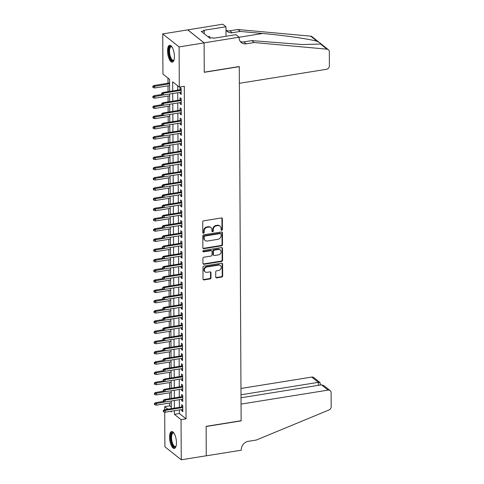 <?xml version="1.0" encoding="UTF-8"?>
<svg xmlns="http://www.w3.org/2000/svg" width="484" height="484" viewBox="0 0 484 484"><rect width="100%" height="100%" fill="white"/><g stroke="black" fill="none" stroke-linecap="round" stroke-linejoin="round"><path stroke-width="0.73" d="M221.745 230.293A0.75 0.641 128.5 0 0 222.428 229.476L222.368 218.804A1.071 0.92 128.5 0 0 221.382 217.957L203.703 220.801A1.071 0.92 128.5 0 0 202.729 221.962L202.784 232.635A0.75 0.641 128.5 0 0 204.157 232.417L204.151 231.031A3.436 2.94 128.5 0 1 207.279 227.317L208.749 227.075A3.436 2.94 128.5 0 1 210.909 227.601A3.436 2.94 128.5 0 1 211.907 229.785L211.919 231.164A0.75 0.641 128.5 0 0 213.293 230.947L213.287 229.567A3.436 2.94 128.5 0 1 216.408 225.846L217.885 225.611A3.436 2.94 128.5 0 1 220.038 226.131A3.436 2.94 128.5 0 1 221.043 228.315L221.049 229.7A0.75 0.641 128.5 0 0 221.745 230.293M221.097 229.942A0.75 0.641 128.5 0 0 221.987 229.126L221.926 218.453A1.071 0.92 128.5 0 0 221.805 217.988M202.832 232.877A0.75 0.641 128.5 0 0 203.716 232.066L203.71 230.68L204.151 231.031M211.962 231.406A0.75 0.641 128.5 0 0 212.851 230.596L212.845 229.21L213.287 229.567M169.557 437.246A8.53 3.213 80.9 0 1 171.651 431.565A8.53 3.213 80.9 0 1 176.454 442.733A8.53 3.213 80.9 0 1 174.361 448.414A8.53 3.213 80.9 0 1 169.557 437.246M167.537 50.971A8.53 3.213 80.9 0 1 169.63 45.296A8.53 3.213 80.9 0 1 174.434 56.459A8.53 3.213 80.9 0 1 172.34 62.14A8.53 3.213 80.9 0 1 167.537 50.971M215.743 277.017A1.071 0.92 128.5 0 0 216.735 277.864L221.69 277.066A1.071 0.92 128.5 0 0 222.67 275.904L222.61 264.052A1.071 0.92 128.5 0 0 221.618 263.205L203.939 266.049A1.071 0.92 128.5 0 0 202.965 267.21L203.026 279.062A1.071 0.92 128.5 0 0 204.012 279.909L210.008 278.947A1.071 0.92 128.5 0 0 210.982 277.786L210.957 272.71A1.071 0.92 128.5 0 0 209.965 271.863L206.995 272.341A2.874 2.462 128.5 0 1 205.198 271.905A2.874 2.462 128.5 0 1 204.538 269.062A2.874 2.462 128.5 0 1 206.971 266.968L218.605 265.099A2.874 2.462 128.5 0 1 220.408 265.534A2.874 2.462 128.5 0 1 221.067 268.378A2.874 2.462 128.5 0 1 218.635 270.471L216.693 270.786A1.071 0.92 128.5 0 0 215.719 271.947L215.743 277.017M239.126 37.214L204.109 42.846L204.26 72.164L239.284 66.532L239.368 83.315L326.416 69.309A3.279 2.807 128.5 0 0 329.404 65.757L329.332 51.788A3.279 2.807 128.5 0 0 328.37 49.707A3.279 2.807 128.5 0 0 327.033 49.174L254.179 42.525L246.174 43.814A7.659 6.558 -51.5 0 1 241.371 42.646A7.659 6.558 -51.5 0 1 239.132 37.776L239.126 37.214L235.92 34.666L213.511 38.272L212.803 37.71L209.802 38.188L201.265 31.399L204.266 30.916L203.558 30.353L225.974 26.753L222.767 24.2L187.75 29.887L204.109 42.901L204.266 72.316L239.284 66.683L241.135 420.723L206.117 426.356L206.269 455.777L181.258 459.8L164.899 446.786L164.717 412.084M204.109 42.901L179.098 46.924L179.304 87.084L172.673 81.808L172.721 90.925M179.401 409.93L179.419 413.554L186.05 418.835L184.307 86.279L179.304 87.084M186.05 418.835L181.046 419.64L181.258 459.8M221.527 245.83A1.071 0.92 128.5 0 0 222.507 244.668L222.446 232.816A1.071 0.92 128.5 0 0 221.454 231.969L203.776 234.813A1.071 0.92 128.5 0 0 202.802 235.974L202.863 247.826A1.071 0.92 128.5 0 0 203.849 248.673L221.527 245.83L221.085 245.479A1.071 0.92 128.5 0 0 222.065 244.317L221.999 232.465A1.071 0.92 128.5 0 0 221.878 231.999M222.525 248.437L222.586 260.283A1.071 0.92 128.5 0 1 221.612 261.451L203.933 264.294A1.071 0.92 128.5 0 1 202.947 263.447L202.917 258.371A1.071 0.92 128.5 0 1 203.897 257.21L211.066 256.06A1.071 0.92 128.5 0 0 212.04 254.893L212.022 251.529A1.071 0.92 128.5 0 0 211.036 250.682L203.57 251.886A0.75 0.641 128.5 0 1 203.564 250.476L221.539 247.59A1.071 0.92 128.5 0 1 222.525 248.437L222.083 248.08L222.144 259.932L222.586 260.283M180.048 92.353L180.054 93.593L181.161 94.477L181.125 88.336L180.024 87.453L180.036 89.752M180.102 102.59L180.108 103.83L181.21 104.707L181.179 98.567L180.072 97.689L180.084 99.982M180.157 112.82L180.163 114.061L181.264 114.938L181.234 108.797L180.127 107.92L180.139 110.219M180.205 123.051L180.211 124.291L181.319 125.168L181.288 119.034L180.181 118.15L180.193 120.449M180.26 133.281L180.266 134.522L181.373 135.405L181.343 129.264L180.236 128.387L180.248 130.68M180.314 143.518L180.32 144.758L181.427 145.636L181.397 139.495L180.29 138.618L180.302 140.917M180.369 153.749L180.375 154.989L181.482 155.866L181.446 149.731L180.344 148.848L180.357 151.147M180.423 163.979L180.429 165.219L181.536 166.103L181.5 159.962L180.399 159.085L180.411 161.378M180.478 174.216L180.484 175.456L181.585 176.333L181.554 170.193L180.447 169.315L180.459 171.608M180.532 184.446L180.538 185.687L181.639 186.564L181.609 180.429L180.502 179.546L180.514 181.845M180.58 194.677L180.586 195.917L181.694 196.8L181.663 190.66L180.556 189.776L180.568 192.075M180.635 204.913L180.641 206.154L181.748 207.031L181.718 200.89L180.611 200.013L180.623 202.306M180.689 215.144L180.695 216.384L181.802 217.262L181.772 211.121L180.665 210.244L180.677 212.543M180.744 225.375L180.75 226.615L181.857 227.498L181.821 221.357L180.72 220.474L180.732 222.773M180.798 235.605L180.804 236.845L181.911 237.729L181.875 231.588L180.774 230.711L180.786 233.004M180.853 245.842L180.859 247.082L181.96 247.959L181.93 241.819L180.822 240.941L180.834 243.24M180.907 256.072L180.913 257.313L182.014 258.19L181.984 252.055L180.877 251.172L180.889 253.471M180.956 266.303L180.962 267.543L182.069 268.426L182.038 262.286L180.931 261.408L180.943 263.701M181.01 276.539L181.016 277.78L182.123 278.657L182.093 272.516L180.986 271.639L180.998 273.938M181.064 286.77L181.07 288.01L182.178 288.887L182.147 282.753L181.04 281.869L181.052 284.168M181.119 297.001L181.125 298.241L182.232 299.124L182.196 292.983L181.095 292.106L181.107 294.399M181.173 307.237L181.179 308.477L182.286 309.355L182.25 303.214L181.149 302.337L181.161 304.63M181.228 317.468L181.234 318.708L182.335 319.585L182.305 313.444L181.197 312.567L181.21 314.866M181.282 327.698L181.288 328.939L182.389 329.822L182.359 323.681L181.252 322.798L181.264 325.097M181.331 337.929L181.337 339.175L182.444 340.052L182.414 333.912L181.306 333.034L181.319 335.327M181.385 348.165L181.391 349.406L182.498 350.283L182.468 344.142L181.361 343.265L181.373 345.564M181.439 358.396L181.446 359.636L182.553 360.513L182.522 354.379L181.415 353.495L181.427 355.794M181.494 368.626L181.5 369.867L182.607 370.75L182.571 364.609L181.47 363.732L181.482 366.025M181.548 378.863L181.554 380.103L182.662 380.981L182.625 374.84L181.524 373.963L181.536 376.262M181.603 389.094L181.609 390.334L182.71 391.211L182.68 385.076L181.573 384.193L181.585 386.492M181.657 399.324L181.663 400.564L182.764 401.448L182.734 395.307L181.627 394.43L181.639 396.723M177.701 85.807L177.725 90.121M177.737 92.728L177.779 100.357M177.791 102.959L177.828 110.588M177.846 113.189L177.882 120.818M177.9 123.426L177.937 131.055M177.949 133.657L177.991 141.286M178.003 143.887L178.045 151.516M178.058 154.118L178.1 161.753M178.112 164.354L178.154 171.983M178.166 174.585L178.203 182.214M178.221 184.815L178.257 192.451M178.275 195.052L178.312 202.681M178.324 205.283L178.366 212.912M178.378 215.513L178.421 223.142M178.433 225.75L178.475 233.379M178.487 235.98L178.529 243.609M178.542 246.211L178.578 253.84M178.596 256.441L178.632 264.076M178.65 266.678L178.687 274.307M178.699 276.909L178.741 284.538M178.753 287.139L178.796 294.774M178.808 297.376L178.85 305.005M178.862 307.606L178.905 315.235M178.917 317.837L178.953 325.466M178.971 328.073L179.007 335.702M179.026 338.304L179.062 345.933M179.074 348.534L179.116 356.163M179.128 358.771L179.171 366.4M179.183 369.002L179.225 376.631M179.237 379.232L179.28 386.861M179.292 389.463L179.328 397.098M179.346 399.699L179.382 407.328M181.706 409.561L181.712 410.801L182.819 411.678L182.789 405.538L181.681 404.66L181.694 406.953M167.972 78.069L168.002 83.23M168.015 85.831L168.045 91.682M168.069 96.062L168.099 101.912M168.117 106.298L168.154 112.143M168.172 116.529L168.202 122.379M168.226 126.76L168.257 132.61M168.281 136.996L168.311 142.84M168.335 147.227L168.365 153.077M168.39 157.457L168.42 163.308M168.444 167.694L168.474 173.538M168.493 177.924L168.529 183.775M168.547 188.155L168.577 194.005M168.601 198.386L168.632 204.236M168.656 208.622L168.686 214.466M168.71 218.853L168.741 224.703M168.765 229.083L168.795 234.934M168.819 239.32L168.849 245.164M168.868 249.55L168.904 255.401M168.922 259.781L168.952 265.631M168.977 270.018L169.007 275.862M169.031 280.248L169.061 286.098M169.085 290.479L169.116 296.329M169.14 300.715L169.17 306.56M169.194 310.946L169.225 316.796M169.243 321.176L169.279 327.027M169.297 331.407L169.327 337.257M169.352 341.644L169.382 347.488M169.406 351.874L169.436 357.724M169.46 362.105L169.491 367.955M169.515 372.341L169.545 378.185M169.569 382.572L169.6 388.422M169.618 392.802L169.654 398.653M169.672 403.039L169.69 405.816L171.294 407.092M187.75 29.887L162.733 33.91L179.098 46.924M164.699 409.688L164.687 406.62L167.894 409.174M169.69 405.816L164.687 406.62M169.642 91.422L169.575 79.346L162.945 74.07L162.733 33.91M170.616 411.339L171.318 411.896L171.318 411.231M171.3 408.629L171.263 401M171.245 398.392L171.209 390.763M171.197 388.162L171.154 380.533M171.142 377.931L171.1 370.302M171.088 367.701L171.046 360.066M171.033 357.464L170.991 349.835M170.979 347.234L170.943 339.605M170.925 337.003L170.888 329.374M170.87 326.767L170.834 319.137M170.822 316.536L170.779 308.907M170.767 306.305L170.725 298.676M170.713 296.069L170.671 288.44M170.658 285.838L170.616 278.209M170.604 275.608L170.568 267.979M170.549 265.377L170.513 257.742M170.501 255.141L170.459 247.512M170.447 244.91L170.404 237.281M170.392 234.679L170.35 227.044M170.338 224.443L170.295 216.814M170.283 214.212L170.241 206.583M170.229 203.982L170.193 196.353M170.174 193.745L170.138 186.116M170.126 183.515L170.084 175.886M170.072 173.284L170.029 165.655M170.017 163.054L169.975 155.418M169.963 152.817L169.92 145.188M169.908 142.586L169.866 134.957M169.854 132.356L169.817 124.721M169.799 122.119L169.763 114.49M169.751 111.889L169.709 104.26M169.696 101.658L169.654 94.029M174.397 410.734L174.415 414.358L181.046 419.64M172.734 93.533L172.776 101.162M172.788 103.764L172.83 111.393M172.842 113.994L172.879 121.623M172.897 124.231L172.933 131.86M172.951 134.461L172.988 142.09M173 144.692L173.042 152.321M173.054 154.922L173.097 162.557M173.109 165.159L173.151 172.788M173.163 175.389L173.205 183.019M173.218 185.62L173.254 193.255M173.272 195.857L173.308 203.486M173.326 206.087L173.363 213.716M173.375 216.318L173.417 223.947M173.429 226.554L173.472 234.183M173.484 236.785L173.526 244.414M173.538 247.015L173.581 254.644M173.593 257.246L173.629 264.881M173.647 267.483L173.683 275.112M173.702 277.713L173.738 285.342M173.75 287.944L173.792 295.579M173.804 298.18L173.847 305.809M173.859 308.411L173.901 316.04M173.913 318.641L173.956 326.27M173.968 328.878L174.004 336.507M174.022 339.109L174.058 346.738M174.077 349.339L174.113 356.968M174.125 359.576L174.167 367.205M174.179 369.806L174.222 377.435M174.234 380.037L174.276 387.666M174.288 390.267L174.331 397.902M174.343 400.504L174.379 408.133M179.419 413.554L174.415 414.358M180.054 93.593L181.155 93.418M180.108 103.83L181.21 103.649M180.163 114.061L181.258 113.885M180.211 124.291L181.312 124.116M180.266 134.522L181.367 134.346M180.32 144.758L181.421 144.577M180.375 154.989L181.476 154.813M180.429 165.219L181.53 165.044M180.484 175.456L181.585 175.275M180.538 185.687L181.633 185.511M180.586 195.917L181.688 195.742M180.641 206.154L181.742 205.972M180.695 216.384L181.796 216.209M180.75 226.615L181.851 226.439M180.804 236.845L181.905 236.67M180.859 247.082L181.96 246.907M180.913 257.313L182.008 257.137M180.962 267.543L182.063 267.368M181.016 277.78L182.117 277.598M181.07 288.01L182.172 287.835M181.125 298.241L182.226 298.065M181.179 308.477L182.28 308.296M181.234 318.708L182.335 318.532M181.288 328.939L182.383 328.763M181.337 339.175L182.438 338.994M181.391 349.406L182.492 349.23M181.446 359.636L182.547 359.461M181.5 369.867L182.601 369.691M181.554 380.103L182.656 379.922M181.609 390.334L182.71 390.158M181.663 400.564L182.758 400.389M181.712 410.801L182.813 410.62M220.038 226.131L219.597 225.78A3.436 2.94 128.5 0 0 217.443 225.26L217.885 225.611M212.845 229.21A3.436 2.94 128.5 0 1 215.967 225.496L217.443 225.26M210.909 227.601L210.467 227.25A3.436 2.94 128.5 0 0 208.308 226.724L208.749 227.075M203.71 230.68A3.436 2.94 128.5 0 1 206.837 226.966L208.308 226.724M202.99 248.292A1.071 0.92 128.5 0 0 203.407 248.322L221.085 245.479M221.073 234.141A0.75 0.641 128.5 0 0 220.383 233.548L204.865 236.047A0.75 0.641 128.5 0 0 204.181 236.857L204.188 238.316A3.436 2.94 128.5 0 0 205.192 240.5A3.436 2.94 128.5 0 0 207.352 241.026L217.957 239.32A3.436 2.94 128.5 0 0 221.079 235.599L221.073 234.141M220.855 233.663L220.414 233.312A0.75 0.641 128.5 0 0 219.942 233.197L220.383 233.548M205.192 240.5L204.75 240.149A3.436 2.94 128.5 0 1 203.746 237.965L203.74 236.507A0.75 0.641 128.5 0 1 204.423 235.696L219.942 233.197M203.068 263.913A1.071 0.92 128.5 0 0 203.492 263.937L221.17 261.094A1.071 0.92 128.5 0 0 222.144 259.932M211.708 250.851L211.266 250.494A1.071 0.92 128.5 0 0 210.594 250.331L203.129 251.535L203.57 251.886M218.502 254.862A2.874 2.462 128.5 0 0 220.94 252.769A2.874 2.462 128.5 0 0 220.281 249.925A2.874 2.462 128.5 0 0 218.478 249.49L214.376 250.149A1.071 0.92 128.5 0 0 213.402 251.311L213.414 254.675A1.071 0.92 128.5 0 0 214.406 255.522L218.502 254.862M220.281 249.925L219.839 249.575A2.874 2.462 128.5 0 0 218.036 249.139L218.478 249.49M213.728 255.358L213.287 255.007A1.071 0.92 128.5 0 1 212.972 254.324L212.954 250.96A1.071 0.92 128.5 0 1 213.934 249.798L218.036 249.139M222.083 248.08A1.071 0.92 128.5 0 0 221.956 247.614M220.408 265.534L219.966 265.184A2.874 2.462 128.5 0 0 218.163 264.748L218.605 265.099M205.198 271.905L204.75 271.554A2.874 2.462 128.5 0 1 204.091 268.711A2.874 2.462 128.5 0 1 206.529 266.617L218.163 264.748M203.153 279.528A1.071 0.92 128.5 0 0 203.57 279.558L209.566 278.596A1.071 0.92 128.5 0 0 210.54 277.435L210.516 272.359A1.071 0.92 128.5 0 0 210.389 271.893M215.87 277.483A1.071 0.92 128.5 0 0 216.287 277.513L221.248 276.715A1.071 0.92 128.5 0 0 222.229 275.553L222.162 263.701A1.071 0.92 128.5 0 0 222.041 263.236M152.811 86.249L152.817 87.277L153.259 87.628L153.253 86.606L152.811 86.249L153.936 85.493L154.729 86.128L154.741 87.967L169.612 85.577M153.253 86.606L169.6 83.732M153.936 85.493L169.6 82.976M154.741 87.967L153.259 87.628M181.131 89.576L162.775 92.529L163.574 93.164L181.137 90.339M162.098 93.636L161.656 93.285L161.662 94.307L162.104 94.664L162.098 93.636L163.574 93.164L163.586 95.003L181.149 92.178M162.775 92.529L161.656 93.285M162.104 94.664L163.586 95.003M174.022 59.986A7.381 2.783 80.9 0 1 173.974 60.07A7.381 2.783 80.9 0 1 169.218 54.988A7.381 2.783 80.9 0 1 169.2 48.013A7.381 2.783 80.9 0 1 171.832 46.748A7.381 2.783 80.9 0 1 171.905 46.815M171.977 46.93A6.837 2.577 -99.1 0 0 171.197 46.76A6.837 2.577 -99.1 0 0 169.908 54.801A6.837 2.577 -99.1 0 0 173.369 60.258A6.837 2.577 -99.1 0 0 174.058 59.853M170.126 45.315A8.476 3.194 -99.1 0 0 168.837 55.194A8.476 3.194 -99.1 0 0 172.806 61.97M210.328 38.103L209.548 36.457L207.945 36.717M176.043 446.254A7.381 2.783 80.9 0 1 175.994 446.345A7.381 2.783 80.9 0 1 171.239 441.257A7.381 2.783 80.9 0 1 171.227 434.287A7.381 2.783 80.9 0 1 173.853 433.023A7.381 2.783 80.9 0 1 173.925 433.089M174.004 433.198A6.837 2.577 -99.1 0 0 173.224 433.029A6.837 2.577 -99.1 0 0 171.929 441.075A6.837 2.577 -99.1 0 0 175.396 446.532A6.837 2.577 -99.1 0 0 176.079 446.127M172.147 431.589A8.476 3.194 -99.1 0 0 170.858 441.469A8.476 3.194 -99.1 0 0 174.827 448.238M254.179 42.525L251.759 40.602L302.367 44.546L320.559 44.032C321.074 43.639 319.93 42.731 317.141 41.309C309.572 39.029 283.812 35.332 262.576 33.475L240.239 31.436L232.235 32.724A7.659 6.558 -51.5 0 1 227.426 31.557A7.659 6.558 -51.5 0 1 225.992 29.851M240.239 31.436L237.813 29.512L229.809 30.801A7.659 6.558 -51.5 0 1 226.355 30.425M240.294 41.509A7.659 6.558 -51.5 0 0 243.754 41.89L251.759 40.602M317.141 41.309L310.668 36.161L237.813 29.512M204.109 42.846L187.75 29.833M226.022 36.258L225.974 26.753M310.668 36.161A3.279 2.807 -51.5 0 1 312.011 36.687L328.37 49.707M204.284 33.801L204.266 30.916M321.485 384.834L323.905 385.627L330.155 390.594A3.279 2.807 128.5 0 1 331.116 392.681L331.189 406.651A3.279 2.807 128.5 0 1 328.92 409.996L256.26 440.053L248.256 441.341A7.659 6.558 128.5 0 0 241.286 449.63L241.292 450.193L206.269 455.825L206.117 426.513L241.135 420.88L241.05 404.098L328.098 390.098L321.485 384.834L241.014 397.781M241.002 394.781L318.345 382.342L311.738 377.078A3.279 2.807 -51.5 0 1 313.795 377.581L320.045 382.554L318.345 382.342L318.363 385.337M240.965 388.464L311.738 377.078M330.155 390.594A3.279 2.807 128.5 0 0 328.098 390.098M320.323 385.022L320.045 382.554M152.865 96.485L152.871 97.508L153.313 97.859L153.307 96.836L152.865 96.485L153.985 95.723L154.783 96.358L154.795 98.198L169.666 95.808M153.307 96.836L163.429 94.967M153.985 95.723L161.85 94.459M154.795 98.198L153.313 97.859M152.92 106.716L152.926 107.738L153.368 108.089L153.361 107.067L152.92 106.716L154.039 105.96L154.838 106.589L154.844 108.434L169.715 106.038M153.361 107.067L163.483 105.197M154.039 105.96L161.904 104.695M154.844 108.434L153.368 108.089M152.974 116.947L152.98 117.975L153.422 118.326L153.416 117.303L152.974 116.947L154.093 116.19L154.892 116.825L154.898 118.665L169.769 116.275M153.416 117.303L163.538 115.434M154.093 116.19L161.958 114.926M154.898 118.665L153.422 118.326M153.029 127.183L153.035 128.206L153.476 128.556L153.47 127.534L153.029 127.183L154.148 126.421L154.947 127.056L154.953 128.895L169.823 126.505M153.47 127.534L163.592 125.665M154.148 126.421L162.013 125.156M154.953 128.895L153.476 128.556M181.185 99.807L162.83 102.759L163.628 103.394L181.191 100.569M162.152 103.872L161.71 103.522L161.716 104.544L162.158 104.895L162.152 103.872L163.628 103.394L163.634 105.234L181.204 102.408M162.83 102.759L161.71 103.522M162.158 104.895L163.634 105.234M181.24 110.037L162.884 112.99L163.683 113.625L181.246 110.8M162.207 114.103L161.765 113.752L161.771 114.775L162.213 115.125L162.207 114.103L163.683 113.625L163.689 115.47L181.252 112.645M162.884 112.99L161.765 113.752M162.213 115.125L163.689 115.47M181.294 120.274L162.939 123.226L163.737 123.856L181.3 121.03M162.261 124.334L161.819 123.983L161.819 125.005L162.267 125.362L162.261 124.334L163.737 123.856L163.743 125.701L181.306 122.875M162.939 123.226L161.819 123.983M162.267 125.362L163.743 125.701M181.349 130.505L162.993 133.457L163.786 134.092L181.349 131.267M162.315 134.57L161.868 134.219L161.874 135.242L162.315 135.593L162.315 134.57L163.786 134.092L163.798 135.931L181.361 133.106M162.993 133.457L161.868 134.219M162.315 135.593L163.798 135.931M153.083 137.414L153.083 138.436L153.525 138.787L153.525 137.765L153.083 137.414L154.202 136.651L154.995 137.287L155.007 139.132L169.878 136.736M153.525 137.765L163.646 135.895M154.202 136.651L162.061 135.387M155.007 139.132L153.525 138.787M181.403 140.735L163.047 143.688L163.84 144.323L181.403 141.497M162.364 144.801L161.922 144.45L161.928 145.472L162.37 145.823L162.364 144.801L163.84 144.323L163.852 146.162L181.415 143.337M163.047 143.688L161.922 144.45M162.37 145.823L163.852 146.162M153.132 147.644L153.138 148.667L153.579 149.024L153.573 147.995L153.132 147.644L154.257 146.888L155.049 147.517L155.061 149.362L169.932 146.973M153.573 147.995L163.695 146.132M154.257 146.888L162.116 145.623M155.061 149.362L153.579 149.024M181.458 150.972L163.102 153.924L163.894 154.553L181.458 151.728M162.418 155.031L161.977 154.68L161.983 155.703L162.424 156.054L162.418 155.031L163.894 154.553L163.907 156.399L181.47 153.573M163.102 153.924L161.977 154.68M162.424 156.054L163.907 156.399M153.186 157.881L153.192 158.903L153.634 159.254L153.628 158.232L153.186 157.881L154.311 157.118L155.104 157.754L155.116 159.593L169.987 157.203M153.628 158.232L163.749 156.362M154.311 157.118L162.17 155.854M155.116 159.593L153.634 159.254M181.506 161.202L163.15 164.155L163.949 164.79L181.512 161.965M162.473 165.268L162.031 164.911L162.037 165.939L162.479 166.29L162.473 165.268L163.949 164.79L163.961 166.629L181.524 163.804M163.15 164.155L162.031 164.911M162.479 166.29L163.961 166.629M153.24 168.111L153.246 169.134L153.688 169.485L153.682 168.462L153.24 168.111L154.36 167.349L155.158 167.984L155.17 169.83L170.041 167.434M153.682 168.462L163.804 166.593M154.36 167.349L162.225 166.085M155.17 169.83L153.688 169.485M181.561 171.433L163.205 174.385L164.003 175.02L181.567 172.195M162.527 175.498L162.086 175.148L162.092 176.17L162.533 176.521L162.527 175.498L164.003 175.02L164.009 176.86L181.573 174.034M163.205 174.385L162.086 175.148M162.533 176.521L164.009 176.86M153.295 178.342L153.301 179.364L153.743 179.715L153.737 178.693L153.295 178.342L154.414 177.586L155.213 178.215L155.219 180.06L170.09 177.664M153.737 178.693L163.858 176.829M154.414 177.586L162.279 176.321M155.219 180.06L153.743 179.715M181.615 181.669L163.259 184.622L164.058 185.251L181.621 182.426M162.582 185.729L162.14 185.378L162.146 186.401L162.588 186.751L162.582 185.729L164.058 185.251L164.064 187.096L181.627 184.271M163.259 184.622L162.14 185.378M162.588 186.751L164.064 187.096M153.349 188.578L153.355 189.601L153.797 189.952L153.791 188.929L153.349 188.578L154.469 187.816L155.267 188.451L155.273 190.291L170.144 187.901M153.791 188.929L163.913 187.06M154.469 187.816L162.334 186.552M155.273 190.291L153.797 189.952M181.669 191.9L163.314 194.852L164.112 195.488L181.675 192.662M162.636 195.966L162.194 195.609L162.194 196.637L162.642 196.988L162.636 195.966L164.112 195.488L164.118 197.327L181.681 194.501M163.314 194.852L162.194 195.609M162.642 196.988L164.118 197.327M153.404 198.809L153.41 199.832L153.852 200.182L153.845 199.16L153.404 198.809L154.523 198.047L155.322 198.682L155.328 200.521L170.199 198.131M153.845 199.16L163.967 197.291M154.523 198.047L162.388 196.782M155.328 200.521L153.852 200.182M181.724 202.131L163.368 205.083L164.161 205.718L181.724 202.893M162.691 206.196L162.243 205.845L162.249 206.868L162.691 207.219L162.691 206.196L164.161 205.718L164.173 207.557L181.736 204.732M163.368 205.083L162.243 205.845M162.691 207.219L164.173 207.557M153.452 209.04L153.458 210.062L153.9 210.413L153.9 209.391L153.452 209.04L154.577 208.283L155.37 208.913L155.382 210.758L170.253 208.362M153.9 209.391L164.022 207.521M154.577 208.283L162.436 207.019M155.382 210.758L153.9 210.413M181.778 212.361L163.423 215.313L164.215 215.949L181.778 213.123M162.739 216.427L162.297 216.076L162.303 217.098L162.745 217.449L162.739 216.427L164.215 215.949L164.227 217.794L181.79 214.969M163.423 215.313L162.297 216.076M162.745 217.449L164.227 217.794M153.507 219.27L153.513 220.299L153.954 220.65L153.948 219.627L153.507 219.27L154.632 218.514L155.424 219.149L155.437 220.988L170.308 218.599M153.948 219.627L164.07 217.758M154.632 218.514L162.491 217.249M155.437 220.988L153.954 220.65M181.833 222.598L163.477 225.55L164.27 226.179L181.833 223.354M162.793 226.657L162.352 226.306L162.358 227.329L162.799 227.686L162.793 226.657L164.27 226.179L164.282 228.024L181.845 225.199M163.477 225.55L162.352 226.306M162.799 227.686L164.282 228.024M153.561 229.507L153.567 230.529L154.009 230.88L154.003 229.858L153.561 229.507L154.686 228.744L155.479 229.38L155.491 231.219L170.362 228.829M154.003 229.858L164.124 227.988M154.686 228.744L162.545 227.48M155.491 231.219L154.009 230.88M181.881 232.828L163.525 235.781L164.324 236.416L181.887 233.591M162.848 236.894L162.406 236.543L162.412 237.565L162.854 237.916L162.848 236.894L164.324 236.416L164.336 238.255L181.899 235.43M163.525 235.781L162.406 236.543M162.854 237.916L164.336 238.255M153.616 239.737L153.622 240.76L154.063 241.111L154.057 240.088L153.616 239.737L154.735 238.981L155.533 239.61L155.546 241.456L170.416 239.06M154.057 240.088L164.179 238.219M154.735 238.981L162.6 237.711M155.546 241.456L154.063 241.111M181.936 243.059L163.58 246.011L164.379 246.646L181.942 243.821M162.902 247.124L162.461 246.773L162.467 247.796L162.908 248.147L162.902 247.124L164.379 246.646L164.385 248.486L181.948 245.666M163.58 246.011L162.461 246.773M162.908 248.147L164.385 248.486M153.67 249.968L153.676 250.99L154.118 251.347L154.112 250.319L153.67 249.968L154.789 249.212L155.588 249.841L155.594 251.686L170.465 249.296M154.112 250.319L164.233 248.455M154.789 249.212L162.654 247.947M155.594 251.686L154.118 251.347M181.99 253.295L163.634 256.248L164.433 256.877L181.996 254.052M162.957 257.355L162.515 257.004L162.521 258.026L162.963 258.377L162.957 257.355L164.433 256.877L164.439 258.722L182.002 255.897M163.634 256.248L162.515 257.004M162.963 258.377L164.439 258.722M153.724 260.204L153.73 261.227L154.172 261.578L154.166 260.555L153.724 260.204L154.844 259.442L155.642 260.077L155.648 261.917L170.519 259.527M154.166 260.555L164.288 258.686M154.844 259.442L162.709 258.178M155.648 261.917L154.172 261.578M182.044 263.526L163.689 266.478L164.487 267.114L182.051 264.288M163.011 267.591L162.57 267.241L162.57 268.263L163.017 268.614L163.011 267.591L164.487 267.114L164.493 268.953L182.057 266.127M163.689 266.478L162.57 267.241M163.017 268.614L164.493 268.953M153.779 270.435L153.785 271.457L154.227 271.808L154.221 270.786L153.779 270.435L154.898 269.673L155.697 270.308L155.703 272.153L170.574 269.757M154.221 270.786L164.342 268.916M154.898 269.673L162.763 268.408M155.703 272.153L154.227 271.808M182.099 273.756L163.743 276.709L164.536 277.344L182.099 274.519M163.066 277.822L162.618 277.471L162.624 278.494L163.066 278.844L163.066 277.822L164.536 277.344L164.548 279.183L182.111 276.358M163.743 276.709L162.618 277.471M163.066 278.844L164.548 279.183M153.827 280.666L153.833 281.688L154.275 282.045L154.275 281.016L153.827 280.666L154.953 279.909L155.745 280.538L155.757 282.384L170.628 279.988M154.275 281.016L164.397 279.153M154.953 279.909L162.812 278.645M155.757 282.384L154.275 282.045M182.153 283.993L163.798 286.945L164.59 287.575L182.153 284.749M163.114 288.053L162.672 287.702L162.678 288.724L163.12 289.075L163.114 288.053L164.59 287.575L164.602 289.42L182.166 286.595M163.798 286.945L162.672 287.702M163.12 289.075L164.602 289.42M153.882 290.902L153.888 291.925L154.329 292.276L154.323 291.253L153.882 290.902L155.007 290.14L155.8 290.775L155.812 292.614L170.683 290.225M154.323 291.253L164.445 289.384M155.007 290.14L162.866 288.875M155.812 292.614L154.329 292.276M182.208 294.224L163.852 297.176L164.645 297.811L182.208 294.986M163.168 298.289L162.727 297.932L162.733 298.961L163.175 299.312L163.168 298.289L164.645 297.811L164.657 299.65L182.22 296.825M163.852 297.176L162.727 297.932M163.175 299.312L164.657 299.65M153.936 301.133L153.942 302.155L154.384 302.506L154.378 301.484L153.936 301.133L155.061 300.37L155.854 301.006L155.866 302.845L170.737 300.455M154.378 301.484L164.499 299.614M155.061 300.37L162.92 299.106M155.866 302.845L154.384 302.506M182.256 304.454L163.901 307.407L164.699 308.042L182.262 305.216M163.223 308.52L162.781 308.169L162.787 309.191L163.229 309.542L163.223 308.52L164.699 308.042L164.711 309.881L182.274 307.056M163.901 307.407L162.781 308.169M163.229 309.542L164.711 309.881M153.991 311.363L153.997 312.386L154.438 312.737L154.432 311.714L153.991 311.363L155.11 310.607L155.908 311.236L155.921 313.081L170.792 310.686M154.432 311.714L164.554 309.845M155.11 310.607L162.975 309.343M155.921 313.081L154.438 312.737M182.311 314.685L163.955 317.643L164.754 318.272L182.317 315.447M163.277 318.75L162.836 318.399L162.842 319.422L163.283 319.773L163.277 318.75L164.754 318.272L164.76 320.118L182.323 317.292M163.955 317.643L162.836 318.399M163.283 319.773L164.76 320.118M154.045 321.594L154.051 322.622L154.493 322.973L154.487 321.951L154.045 321.594L155.164 320.838L155.963 321.473L155.969 323.312L170.84 320.922M154.487 321.951L164.608 320.081M155.164 320.838L163.029 319.573M155.969 323.312L154.493 322.973M182.365 324.921L164.009 327.874L164.808 328.503L182.371 325.684M163.332 328.981L162.89 328.63L162.896 329.652L163.338 330.009L163.332 328.981L164.808 328.503L164.814 330.348L182.377 327.523M164.009 327.874L162.89 328.63M163.338 330.009L164.814 330.348M154.1 331.83L154.106 332.853L154.547 333.204L154.541 332.181L154.1 331.83L155.219 331.068L156.017 331.703L156.023 333.543L170.894 331.153M154.541 332.181L164.663 330.312M155.219 331.068L163.084 329.804M156.023 333.543L154.547 333.204M182.42 335.152L164.064 338.104L164.862 338.739L182.426 335.914M163.386 339.217L162.945 338.867L162.945 339.889L163.392 340.24L163.386 339.217L164.862 338.739L164.869 340.579L182.432 337.753M164.064 338.104L162.945 338.867M163.392 340.24L164.869 340.579M154.154 342.061L154.16 343.083L154.602 343.434L154.596 342.412L154.154 342.061L155.273 341.305L156.072 341.934L156.078 343.779L170.949 341.383M154.596 342.412L164.717 340.542M155.273 341.305L163.138 340.04M156.078 343.779L154.602 343.434M154.202 352.291L154.208 353.314L154.65 353.671L154.65 352.648L154.202 352.291L155.328 351.535L156.12 352.171L156.132 354.01L171.003 351.62M154.65 352.648L164.766 350.779M155.328 351.535L163.187 350.271M156.132 354.01L154.65 353.671M154.257 362.528L154.263 363.551L154.705 363.901L154.698 362.879L154.257 362.528L155.382 361.766L156.175 362.401L156.187 364.24L171.058 361.851M154.698 362.879L164.82 361.01M155.382 361.766L163.241 360.501M156.187 364.24L154.705 363.901M182.474 345.382L164.118 348.335L164.911 348.97L182.474 346.145M163.441 349.448L162.993 349.097L162.999 350.12L163.441 350.47L163.441 349.448L164.911 348.97L164.923 350.815L182.486 347.99M164.118 348.335L162.993 349.097M163.441 350.47L164.923 350.815M182.528 355.619L164.173 358.571L164.965 359.201L182.528 356.375M163.489 359.679L163.047 359.328L163.054 360.35L163.495 360.707L163.489 359.679L164.965 359.201L164.977 361.046L182.541 358.221M164.173 358.571L163.047 359.328M163.495 360.707L164.977 361.046M182.583 365.85L164.227 368.802L165.02 369.437L182.583 366.612M163.544 369.915L163.102 369.564L163.108 370.587L163.55 370.938L163.544 369.915L165.02 369.437L165.032 371.276L182.595 368.451M164.227 368.802L163.102 369.564M163.55 370.938L165.032 371.276M154.311 372.759L154.317 373.781L154.759 374.132L154.753 373.11L154.311 372.759L155.437 371.996L156.229 372.632L156.241 374.477L171.112 372.081M154.753 373.11L164.875 371.24M155.437 371.996L163.296 370.732M156.241 374.477L154.759 374.132M182.631 376.08L164.276 379.032L165.074 379.668L182.637 376.842M163.598 380.146L163.156 379.795L163.162 380.817L163.604 381.168L163.598 380.146L165.074 379.668L165.086 381.507L182.649 378.682M164.276 379.032L163.156 379.795M163.604 381.168L165.086 381.507M154.366 382.989L154.372 384.012L154.813 384.369L154.807 383.34L154.366 382.989L155.485 382.233L156.284 382.862L156.296 384.707L171.167 382.312M154.807 383.34L164.929 381.477M155.485 382.233L163.35 380.969M156.296 384.707L154.813 384.369M182.686 386.317L164.33 389.269L165.129 389.898L182.692 387.073M163.653 390.376L163.211 390.025L163.217 391.048L163.659 391.399L163.653 390.376L165.129 389.898L165.135 391.744L182.698 388.918M164.33 389.269L163.211 390.025M163.659 391.399L165.135 391.744M154.42 393.226L154.426 394.248L154.868 394.599L154.862 393.577L154.42 393.226L155.539 392.464L156.338 393.099L156.344 394.938L171.215 392.548M154.862 393.577L164.983 391.707M155.539 392.464L163.404 391.199M156.344 394.938L154.868 394.599M182.74 396.547L164.385 399.5L165.183 400.135L182.746 397.31M163.707 400.613L163.265 400.256L163.271 401.284L163.713 401.635L163.707 400.613L165.183 400.135L165.189 401.974L182.752 399.149M164.385 399.5L163.265 400.256M163.713 401.635L165.189 401.974M154.475 403.456L154.481 404.479L154.922 404.83L154.916 403.807L154.475 403.456L155.594 402.694L156.392 403.329L156.399 405.168L171.269 402.779M154.916 403.807L165.038 401.938M155.594 402.694L163.459 401.43M156.399 405.168L154.922 404.83M182.795 406.778L164.439 409.73L165.238 410.365L182.801 407.54M163.761 410.843L163.32 410.493L163.32 411.515L163.767 411.866L163.761 410.843L165.238 410.365L165.244 412.205L182.807 409.379M164.439 409.73L163.32 410.493M163.767 411.866L165.244 412.205M221.987 229.126L222.428 229.476M203.716 232.066L204.157 232.417M212.851 230.596L213.293 230.947M215.967 225.496L216.408 225.846M206.837 226.966L207.279 227.317M221.926 218.453L222.368 218.804M203.407 248.322L203.849 248.673M221.999 232.465L222.446 232.816M222.065 244.317L222.507 244.668M204.423 235.696L204.865 236.047M203.74 236.507L204.181 236.857M203.746 237.965L204.188 238.316M221.17 261.094L221.612 261.451M203.492 263.937L203.933 264.294M210.594 250.331L211.036 250.682M213.934 249.798L214.376 250.149M212.954 250.96L213.402 251.311M212.972 254.324L213.414 254.675M206.529 266.617L206.971 266.968M210.516 272.359L210.957 272.71M210.54 277.435L210.982 277.786M209.566 278.596L210.008 278.947M203.57 279.558L204.012 279.909M222.162 263.701L222.61 264.052M222.229 275.553L222.67 275.904M221.248 276.715L221.69 277.066M216.287 277.513L216.735 277.864M232.235 32.724L229.809 30.801M243.754 41.89L246.174 43.814M327.033 49.174L320.559 44.032M262.576 33.475L239.126 37.25"/></g></svg>
